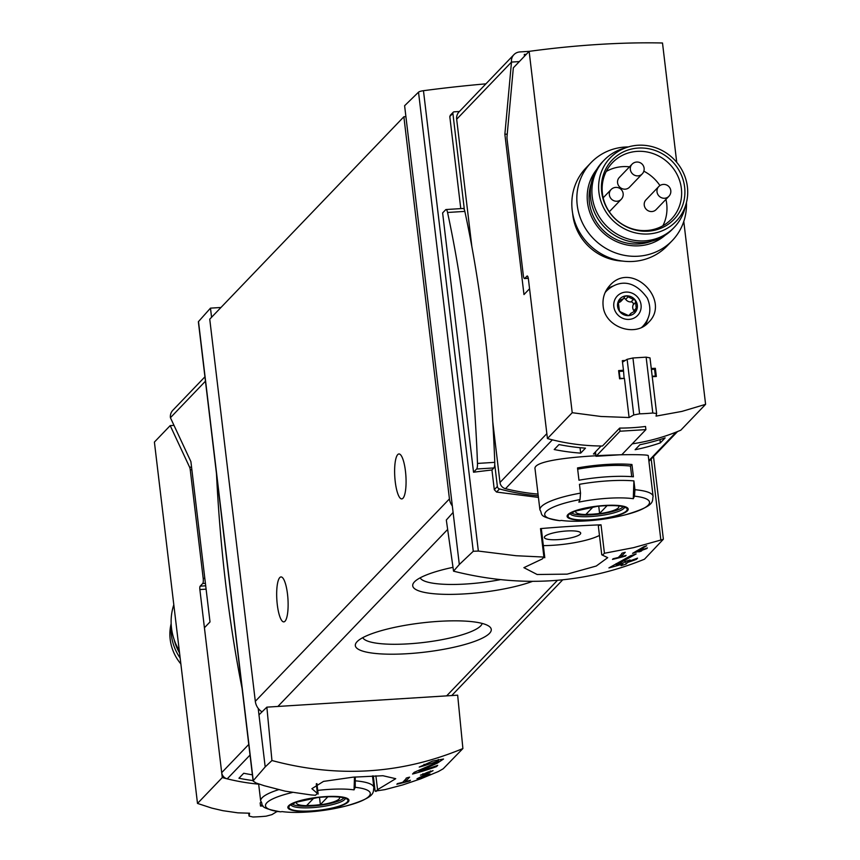 <?xml version="1.0" encoding="UTF-8"?>
<svg xmlns="http://www.w3.org/2000/svg" width="860" height="860" viewBox="0 0 860 860"><rect width="100%" height="100%" fill="white"/><g stroke="black" fill="none" stroke-linecap="round" stroke-linejoin="round"><path stroke-width="1.29" d="M406.124 778.73L402.663 782.342A303.956 287.219 -136.2 0 1 397.471 783.6L396.847 784.255A303.956 287.219 43.8 0 0 409.822 780.912L410.435 780.267A303.956 287.219 -136.2 0 1 405.264 781.675L409.607 777.139A303.956 287.219 -136.2 0 1 407.017 777.805L406.07 778.236M271.943 760.519C337.69 778.171 401.34 774.183 462.895 748.544L457.66 695.181L266.858 707.146L271.943 760.519L265.192 766.926L253.249 780.687L198.499 321.575A5.633 1.204 173.2 0 0 198.38 321.877A5.633 1.204 173.2 0 0 198.574 322.135M318.092 794.059L317.415 793.436L315.448 795.274L311.073 794.941L285.176 791.157L264.181 785.707L255.968 782.955L253.141 781.052M316.276 783.868L317.415 793.436L311.89 788.684L323.5 781.396L353.041 777.171L382.937 775.731L395.718 778.687L377.551 789.673L375.895 775.806M462.895 748.544L443.212 768.775L438.417 771.506L420.723 778.837L402.878 784.879L384.947 789.62L375.175 791.103M375.971 791.479L377.551 789.673M424.216 765.712L438.46 760.992L434.816 763.379L414.197 772.323L412.553 774.032A303.956 287.219 43.8 0 0 436.525 766.593L437.719 765.346A303.956 287.219 -136.2 0 1 419.056 771.334L437.331 763.153L443.534 759.014L432.644 761.089L419.228 767.066A303.956 287.219 43.8 0 0 424.216 765.712L424.044 764.325M430.322 770.915L430.419 771.699L428.527 772.957L416.982 778.784A303.956 287.219 43.8 0 0 429.409 774.591L430.032 773.946A303.956 287.219 -136.2 0 1 420.346 777.268L433.053 770.646L420.454 775.161A303.956 287.219 43.8 0 0 423.034 774.344L422.948 773.667M428.527 772.957C430.656 771.087 428.828 771.549 423.034 774.344M639.679 551.056L638.851 551.916A303.956 287.219 43.8 0 0 641.42 551.034L642.248 550.174A303.956 287.219 43.8 0 0 646.784 548.551L647.397 547.906A303.956 287.219 -136.2 0 1 642.871 549.529L643.495 548.873A303.956 287.219 -136.2 0 1 640.926 549.755L640.302 550.4A303.956 287.219 -136.2 0 1 636.357 551.701L646.677 545.756A303.956 287.219 -136.2 0 1 643.839 546.723L632.562 553.356A303.956 287.219 43.8 0 0 639.679 551.056L639.636 550.626M453.542 571.169C520.149 587.917 583.811 583.929 644.495 559.193L663.232 539.37L633.54 547.659L604.429 553.27L602.473 555.151L607.719 557.656L596.259 566.03L567.149 574.136L537.145 574.501L523.89 567.664L542.327 558.925L543.907 557.065L516.043 555.721L478.353 551.067L473.269 551.282L459.315 564.504L453.542 571.169L446.318 520.031L453.102 512.42L404.608 105.726L418.519 92.17A5.633 1.204 173.2 0 1 423.464 90.698A303.956 65.252 173.2 0 1 485.932 83.839M601.817 554.786L602.473 555.151M544.724 557.742L543.907 557.065L540.51 528.61A303.956 65.252 173.2 0 1 601.033 524.815A5.633 1.204 173.2 0 0 598.356 526.191L601.763 554.797M621.78 553.883L618.308 557.495A303.956 287.219 -136.2 0 1 613.115 558.753L612.492 559.409A303.956 287.219 43.8 0 0 625.467 556.065L626.091 555.42A303.956 287.219 -136.2 0 1 620.909 556.828L625.263 552.292A303.956 287.219 -136.2 0 1 622.662 552.958L621.716 553.388M622.683 564.02L621.092 565.687A303.956 287.219 43.8 0 0 626.048 564.096L627.639 562.44A303.956 287.219 43.8 0 0 636.357 559.398L637.561 558.151A303.956 287.219 -136.2 0 1 628.832 561.193L630.036 559.946A303.956 287.219 -136.2 0 1 625.08 561.537L623.887 562.773A303.956 287.219 -136.2 0 1 616.265 565.02L636.153 553.947A303.956 287.219 -136.2 0 1 630.681 555.711L608.923 567.912A303.956 287.219 43.8 0 0 622.683 564.02L622.586 563.182M253.076 780.59A211.087 199.455 -136.2 0 1 238.94 778.246L243.724 773.258A211.087 199.455 -136.2 0 0 252.388 774.817M538.038 494.091A211.087 199.455 -136.2 0 1 505.497 488.695L552.356 439.836A211.087 199.455 43.8 0 0 601.108 445.996L593.443 453.983A211.087 199.455 43.8 0 0 595.722 453.994M646.139 357.158L632.938 357.986L639.603 413.832A211.087 199.455 43.8 0 0 652.804 413.004L646.139 357.158L649.999 357.889L656.632 413.52L656.04 416.111L681.937 411.402L705.598 404.34L680.797 430.193A211.087 199.455 43.8 0 1 632.24 443.846A211.087 199.455 43.8 0 0 676.25 432.064L648.838 460.648M535.113 469.227C529.76 454.886 651.439 452.973 648.203 455.736M639.904 444.727L635.121 449.715A211.087 199.455 -136.2 0 0 660.362 442.878L665.145 437.89A211.087 199.455 -136.2 0 1 639.904 444.727M558.989 444.555L554.205 449.533A211.087 199.455 -136.2 0 0 580.683 453.123L585.466 448.146A211.087 199.455 -136.2 0 1 558.989 444.555M505.497 488.695A7.041 6.643 -136.2 0 1 499.983 482.492L546.842 433.633L529.567 288.745L523.976 294.571L504.863 134.257L507.239 134.117M473.537 472.226L476.623 469.012A6.332 1.559 -93.6 0 0 477.483 463.433A403.168 99.577 -93.6 0 0 447.555 212.474A6.332 1.559 -93.6 0 0 446.039 209.539A6.332 1.559 -93.6 0 0 445.695 209.722L442.62 212.925L473.537 472.226A303.956 65.252 -6.8 0 1 491.941 469.979L494.296 489.684L496.532 492.049L538.435 497.413M460.777 208.614L449.791 116.508L452.876 113.294A1.408 1.333 -136.2 0 1 454.069 111.843L459.39 111.51A9.847 9.309 -136.2 0 0 459.089 111.832A9.847 9.309 -136.2 0 0 456.671 119.25L471.85 246.594M451.07 114.982L449.791 116.508M604.429 553.27L601.033 524.815M491.941 469.979L493.898 467.937A6.332 1.559 -93.6 0 0 494.747 464.454A6.332 1.559 -93.6 0 0 494.769 462.347A403.168 99.577 -93.6 0 0 464.841 211.388A6.332 1.559 -93.6 0 0 464.378 209.775A6.332 1.559 -93.6 0 0 463.314 208.453A6.332 1.559 -93.6 0 0 462.981 208.636M464.378 209.775L452.876 113.294M538.242 495.779A215.301 203.444 -136.2 0 1 499.52 488.942A2.817 2.655 -136.2 0 1 497.37 486.47L494.747 464.454M524.503 56.19L524.288 54.406L526.341 54.277M634.949 489.716L634.465 496.166A209.195 51.675 86.4 0 1 633.283 498.703L633.906 480.89L634.949 489.716A56.996 12.234 -6.8 0 1 653.105 496.381L648.257 455.736M633.283 498.703A47.902 10.288 -6.8 0 0 578.845 502.122A209.195 51.675 -93.6 0 0 580.027 499.574L580.521 493.124L579.468 484.309A56.996 12.234 -6.8 0 1 633.906 480.89M580.521 493.124A56.996 12.234 -6.8 0 0 539.919 509.873C543.24 514.334 536.78 516.602 559.72 520.665L559.806 520.665A209.195 51.675 -93.6 0 0 561.279 520.429A47.902 10.288 -6.8 0 0 563.386 520.687A47.902 10.288 -6.8 0 0 582.639 521.085A211.087 211.087 0 0 0 614.212 517.322A47.902 10.288 -6.8 0 0 615.717 517.021A209.195 51.675 86.4 0 1 615.577 517.053A209.195 51.675 86.4 0 1 615.459 517.075M627.391 510.862A30.745 6.6 -6.8 0 1 605.924 518.182A30.745 6.6 -6.8 0 1 575.899 519.87A30.745 6.6 -6.8 0 1 589.39 507.271A30.745 6.6 -6.8 0 1 627.391 510.862M631.949 464.518L633.412 476.795A56.996 12.234 -6.8 0 0 578.974 480.213L577.511 467.926A56.996 12.234 -6.8 0 1 631.949 464.518L630.455 466.077L631.724 476.666M278.586 789.684A56.996 12.234 -6.8 0 0 260.677 801.025C264.235 805.315 256.667 807.465 280.478 811.818L280.564 811.818A209.195 51.675 -93.6 0 0 282.037 811.593A47.902 10.288 -6.8 0 0 284.144 811.851A47.902 10.288 -6.8 0 0 303.397 812.238A211.087 211.087 0 0 0 334.981 808.475A47.902 10.288 -6.8 0 0 336.475 808.174A209.195 51.675 86.4 0 1 336.335 808.207A209.195 51.675 86.4 0 1 336.217 808.228M355.255 776.988L355.234 787.319A209.195 51.675 86.4 0 1 354.04 789.867L354.503 777.042M348.149 802.014A30.745 6.6 -6.8 0 1 326.682 809.346A30.745 6.6 -6.8 0 1 296.657 811.023A30.745 6.6 -6.8 0 1 310.148 798.424A30.745 6.6 -6.8 0 1 348.149 802.014M317.706 790.404A47.902 10.288 -6.8 0 1 354.04 789.867M205.411 583.327L202.724 583.499L200.176 586.154A2.817 0.699 -93.6 0 0 199.864 589.551L222.288 777.569A211.087 199.455 -136.2 0 0 258.666 784.159A211.087 199.455 -136.2 0 1 227.212 778.848A7.041 6.643 -136.2 0 1 221.697 772.645L204.422 627.757L210.012 621.93L190.899 461.627L170.42 417.713A9.847 9.309 -136.2 0 1 172.828 410.295L204.927 376.831M504.863 134.257L511.496 62.081A9.847 9.309 -136.2 0 1 513.914 54.664A9.847 9.309 -136.2 0 1 519.881 51.933L529.33 51.331M499.983 482.492L492.758 421.905M519.322 61.587L511.496 62.081L456.671 119.25M459.315 564.504L453.102 512.42M265.192 766.926L258.204 708.371A14.072 13.298 -136.2 0 1 255.312 701.308L209.743 319.178L403.867 116.766L405.909 116.637M266.858 707.146L258.978 714.832M211.571 317.275L210.485 308.138L198.499 321.575M489.49 633.368A68.445 14.695 -6.8 0 1 408.919 653.611A68.445 14.695 -6.8 0 1 356.61 642.216A68.445 14.695 -6.8 0 1 421.561 622.93A68.445 14.695 -6.8 0 1 489.222 626.403A68.445 14.695 -6.8 0 1 489.49 633.368M532.394 581.414A68.445 14.695 -6.8 0 1 451.027 594.378A68.445 14.695 -6.8 0 1 413.993 582.392A68.445 14.695 -6.8 0 1 452.994 567.331M262.021 711.865A14.072 13.298 -136.2 0 1 258.204 708.371M452.338 505.959A14.072 13.298 -136.2 0 1 449.436 498.897L403.867 116.766M395.245 481.75A22.511 5.558 -93.6 0 0 401.76 498.908A22.511 5.558 -93.6 0 0 405.898 476.085A22.511 5.558 -93.6 0 0 398.933 453.962A22.511 5.558 -93.6 0 0 395.245 481.75M277.296 604.72A22.511 5.558 -93.6 0 0 283.811 621.877A22.511 5.558 -93.6 0 0 287.95 599.054A22.511 5.558 -93.6 0 0 280.994 576.931A22.511 5.558 -93.6 0 0 277.296 604.72M500.09 579.704A60.275 12.943 -6.8 0 1 420.164 577.834M482.148 623.425A60.275 12.943 -6.8 0 1 480.643 625.929A60.275 12.943 -6.8 0 1 418.444 643.033A60.275 12.943 -6.8 0 1 362.78 637.658M220.966 307.482L210.485 308.138M580.231 534.2A18.296 3.924 -6.8 0 1 560.677 539.446A18.296 3.924 -6.8 0 1 544.369 537.468A18.296 3.924 -6.8 0 1 562.074 531.405A18.296 3.924 -6.8 0 1 580.704 533.135A18.296 3.924 -6.8 0 1 580.231 534.2M544.788 557.731L541.381 529.136A5.633 1.204 173.2 0 0 540.51 528.61M543.337 545.606A42.215 9.062 173.2 0 0 599.452 535.436M577.662 469.173A51.364 11.029 -6.8 0 1 630.455 466.077M289.627 805.691A29.767 6.396 173.2 0 0 311.675 810.915A29.767 6.396 173.2 0 0 347.204 802.079A29.767 6.396 173.2 0 0 325.155 796.854A29.767 6.396 173.2 0 0 289.627 805.691M568.868 514.538A29.767 6.396 173.2 0 0 590.906 519.762A29.767 6.396 173.2 0 0 626.446 510.926A29.767 6.396 173.2 0 0 604.397 505.702A29.767 6.396 173.2 0 0 568.868 514.538M339.023 796.951A21.726 4.665 -6.8 0 1 339.012 799.091A21.726 4.665 -6.8 0 1 313.642 805.497A21.726 4.665 -6.8 0 1 296.754 801.993M319.49 797.327L320.361 804.605L327.929 796.715M320.361 804.605A20.823 4.472 -6.8 0 1 306.751 805.454L313.868 798.048M343.989 797.854A26.735 5.74 -6.8 0 1 343.774 798.101A26.735 5.74 -6.8 0 1 318.082 805.476A26.735 5.74 -6.8 0 1 292.131 804.036M618.265 505.798A21.726 4.665 -6.8 0 1 618.254 507.927A21.726 4.665 -6.8 0 1 592.873 514.344A21.726 4.665 -6.8 0 1 575.985 510.84M598.732 506.174L599.603 513.452L607.171 505.562M599.603 513.452A20.823 4.472 -6.8 0 1 585.993 514.302L593.11 506.895M623.231 506.701A26.735 5.74 -6.8 0 1 623.016 506.948A26.735 5.74 -6.8 0 1 597.324 514.323A26.735 5.74 -6.8 0 1 571.373 512.883M216.494 473.806A403.168 99.577 -93.6 0 0 242.09 688.451M659.964 439.589L660.362 442.878M580.038 447.684L580.683 453.123M620.909 556.828L620.694 555.022M641.42 551.034L641.259 549.648M642.248 550.174L642.151 549.336M636.357 551.701L636.282 551.045M626.048 564.096L625.714 561.333M627.639 562.44L627.445 560.784M636.357 559.398L636.271 558.624M628.832 561.193L628.735 560.365M616.265 565.02L616.104 563.676M419.056 771.334L418.938 770.366M436.525 766.593L436.428 765.808M405.264 781.675L405.049 779.87M278.178 811.539L276.544 811.679M248.755 813.474L249.056 816.065L249.615 813.205L237.887 812.84L222.858 810.679L211.829 808.11L197.499 803.423L154.402 442.072L170.205 425.603L189.619 467.227A4.225 1.043 -93.6 0 1 190.253 469.829L203.197 578.404A4.225 1.043 -93.6 0 1 202.724 583.499M173.989 425.367L170.205 425.603M260.892 802.154L260.15 802.939L260.526 806.078L261.977 804.562M222.288 777.569L197.499 803.423M276.554 811.786L271.932 814.624L266.138 816.172A211.087 199.455 -136.2 0 1 252.937 817L249.056 816.065M260.526 806.078L263.052 805.917M173.806 604.795A56.287 53.191 43.8 0 0 171.505 628.047A56.287 53.191 43.8 0 0 179.278 650.676M171.161 623.65A45.73 43.215 43.8 0 0 170.194 639.421A45.73 43.215 43.8 0 0 180.858 663.931M171.291 625.876A48.547 45.881 43.8 0 0 171.463 635.433A48.547 45.881 43.8 0 0 180.159 658.029M174.042 639.292A48.547 45.881 43.8 0 0 179.547 652.944M603.118 305.773C604.688 327.133 635.293 337.743 648.494 322.425C671.499 300.763 631.896 260.193 609.901 285.412C604.644 291.153 602.387 297.936 603.118 305.773M527.438 276.071L526.986 276.092A4.225 1.043 86.4 0 1 527.202 275.974A4.225 1.043 86.4 0 1 528.427 279.188L547.433 438.557L572.222 412.703L529.136 51.364A211.087 45.311 173.2 0 1 662.501 43L676.734 162.336M572.222 412.703L600.925 416.476L629.101 417.53L624.435 378.411A211.087 45.311 -6.8 0 0 619.587 378.798L618.609 370.606A211.087 45.311 173.2 0 1 623.457 370.219L622.317 360.662A211.087 45.311 173.2 0 1 625.284 360.437M652.235 376.669A211.087 45.311 -6.8 0 1 656.33 376.497L655.352 368.306A211.087 45.311 173.2 0 0 651.257 368.488M656.32 415.821L656.245 415.219M705.598 404.34L683.786 221.461M629.359 315.448L630.165 314.61L628.628 315.631A10.202 9.643 43.8 0 0 636.583 310.148L636.196 310.707M623.618 298.442A2.107 2 43.8 0 1 625.693 299.344A5.912 5.59 43.8 0 0 631.036 301.925A2.107 2 43.8 0 1 633.175 304.892A5.912 5.59 43.8 0 0 633.863 310.675L636.217 308.213L636.583 310.148L631.1 313.212L629.853 315.104M621.275 312.255L619.49 311.223A10.202 9.643 43.8 0 0 628.628 315.631L621.275 312.255M618.447 303.505L618.318 301.333A10.202 9.643 43.8 0 0 619.49 311.223L618.447 303.505M631.036 301.925L633.39 299.463L635.4 300.258A10.202 9.643 43.8 0 0 626.274 295.851L624.941 296.496M624.5 297.108L623.307 298.775L618.673 300.796M633.39 299.463L626.274 295.851A10.202 9.643 43.8 0 0 618.318 301.333M526.986 276.092L524.75 278.425A4.225 1.043 86.4 0 1 524.525 278.543A4.225 1.043 86.4 0 1 523.31 275.329L507.11 139.46A4.225 1.043 86.4 0 1 507.034 136.267L513.334 67.843L529.136 51.364M547.433 438.557A211.087 199.455 43.8 0 0 602.473 446.007L619.662 428.087L620.028 431.225L596.001 456.294L595.475 451.876M619.662 428.087A211.087 199.455 -136.2 0 0 645.516 426.463L645.892 429.613L621.855 454.671L596.001 456.294M652.804 413.004L656.632 413.52M632.938 357.986L627.123 359.319L633.755 414.95L639.603 413.832M629.101 417.53L633.755 414.95M627.123 359.319L622.489 362.146M623.457 370.219L624.124 378.432M623.263 371.187L619.178 371.445L619.995 378.271L623.64 378.464M623.178 370.51L622.479 371.24M655.352 368.306L654.46 369.23M652.181 376.25L655.374 376.046L654.567 369.23L651.375 369.424M645.892 429.613L620.028 431.225M644.946 325.413A26.735 25.262 43.8 0 0 647.73 319.178M613.18 286.036A26.735 25.262 43.8 0 0 606.956 289.154M636.217 308.213L635.4 300.258A10.202 9.643 43.8 0 1 636.583 310.148M631.068 313.18L628.843 315.502A5.912 5.59 43.8 0 0 628.735 315.631M618.168 302.688A5.912 5.59 43.8 0 0 621.113 301.129L623.339 298.807M634.239 311.524A2.107 2 43.8 0 0 633.863 310.675M622.414 261.064A50.665 47.87 -136.2 0 1 572.653 213.334M686.441 202.616A56.287 53.191 -136.2 0 1 672.273 240.585L667.263 245.809A56.287 53.191 -136.2 0 1 589.82 245.24A56.287 53.191 -136.2 0 1 586.015 167.893L591.024 162.658A56.287 53.191 -136.2 0 1 628.38 146.931M672.273 240.585A56.287 53.191 -136.2 0 1 594.83 240.015A56.287 53.191 -136.2 0 1 591.024 162.658M665.253 235.189A47.655 45.032 -136.2 0 1 602.441 232.082A47.655 45.032 -136.2 0 1 596.711 169.452M591.239 183.481A45.73 43.215 43.8 0 0 589.38 202.358A45.73 43.215 43.8 0 0 651.461 241.241M665.93 199.38A40.807 38.56 -136.2 0 1 666.693 203.755A40.807 38.56 -136.2 0 1 662.888 225.75M606.246 171.43A40.807 38.56 -136.2 0 1 629.509 166.829M643.839 171.194A40.807 38.56 -136.2 0 1 659.932 185.566M642.216 173.924L629.466 187.222A7.041 6.643 -136.2 0 1 617.577 182.772A7.041 6.643 -136.2 0 1 619.308 177.482L632.057 164.185A7.041 6.643 43.8 0 0 637.948 175.881A7.041 6.643 43.8 0 0 642.216 173.924A7.041 7.041 0 0 0 642.001 163.98A7.041 7.041 0 0 0 632.057 164.185M668.876 196.316L656.126 209.603A7.041 6.643 -136.2 0 1 644.247 205.164A7.041 6.643 -136.2 0 1 645.967 199.864L658.717 186.577A7.041 6.643 43.8 0 0 664.608 198.262A7.041 6.643 43.8 0 0 668.876 196.316A7.041 7.041 0 0 0 668.671 186.362A7.041 7.041 0 0 0 658.717 186.577M681.367 188.469A40.807 38.56 -136.2 0 1 671.348 219.192A40.807 38.56 -136.2 0 1 615.201 218.773A40.807 38.56 -136.2 0 1 612.438 162.69A40.807 38.56 -136.2 0 1 653.966 153.908A40.807 38.56 -136.2 0 1 681.367 188.469M684.614 187.018A42.86 40.495 -136.2 0 1 626.736 226.911A42.86 40.495 -136.2 0 1 618.157 154.918A42.86 40.495 -136.2 0 1 684.614 187.018M687.398 186.835A45.73 43.215 -136.2 0 1 686.258 203.282A45.73 43.215 -136.2 0 1 613.255 220.805A45.73 43.215 -136.2 0 1 627.714 147.125A45.73 43.215 -136.2 0 1 687.398 186.835M686.258 203.282L684.925 208.27A48.547 45.881 -136.2 0 1 674.218 227.373A48.547 45.881 -136.2 0 1 607.429 226.879A48.547 45.881 -136.2 0 1 604.15 160.164A48.547 45.881 -136.2 0 1 622.78 148.673L627.714 147.125M674.218 227.373L672.628 229.04A48.547 45.881 -136.2 0 1 605.838 228.534A48.547 45.881 -136.2 0 1 602.548 161.82L604.15 160.164M660.813 539.629L651.203 459.014M478.353 551.067L423.464 90.698M494.296 489.684L497.37 486.47M634.465 496.166A52.772 11.33 -6.8 0 1 625.768 514.71C656.868 505.443 651.74 501.251 653.105 496.381M559.806 520.665A52.772 11.33 -6.8 0 1 580.027 499.574M355.234 787.319A52.772 11.33 -6.8 0 1 346.537 805.863A211.087 211.087 0 0 1 336.335 808.207M280.564 811.818A52.772 11.33 -6.8 0 1 292.325 792.511M355.717 780.869A56.996 12.234 -6.8 0 1 373.863 787.534L372.477 775.924M227.212 778.848L250.034 755.058M473.269 551.282L418.519 92.17M277.877 706.458L447.651 529.438M446.63 695.88L557.409 580.382M221.697 772.645L248.766 744.427M170.42 417.713L205.454 381.184M255.312 701.308L449.436 498.897M496.532 492.049L499.52 488.942M345.312 798.392A27.445 5.891 -6.8 0 1 344.634 799.531A27.445 5.891 -6.8 0 1 316.319 807.314A27.445 5.891 -6.8 0 1 290.97 804.874M624.553 507.239A27.445 5.891 -6.8 0 1 623.876 508.378A27.445 5.891 -6.8 0 1 595.561 516.161A27.445 5.891 -6.8 0 1 570.212 513.721M476.623 469.012L493.898 467.937M477.483 463.433L494.769 462.347M447.555 212.474L464.841 211.388M437.331 763.153L437.202 762.132M204.809 578.307L203.197 578.404M191.866 469.732L190.253 469.829M206.099 589.154L199.864 589.551M205.701 585.811L200.176 586.154M191.554 467.109L189.619 467.227M528.276 278.199L524.75 278.425M613.836 306.59A14.072 13.298 43.8 0 0 635.658 317.136A14.072 13.298 43.8 0 0 632.842 293.496A14.072 13.298 43.8 0 0 613.836 306.59M641.85 327.208A25.327 23.94 43.8 0 0 643.183 325.929C650.353 317.619 651.719 308.321 647.279 298.054C631.455 275.952 614.911 282.918 606.622 290.863A25.327 23.94 43.8 0 0 605.107 292.604M618.136 302.107L619.856 300.312M625.693 299.344L628.047 296.894M633.175 304.892L635.529 302.43M609.364 194.854A7.041 6.643 43.8 0 0 621.242 199.305A7.041 7.041 0 0 0 621.038 189.35A7.041 7.041 0 0 0 611.084 189.555A7.041 6.643 43.8 0 0 609.364 194.854M615.577 517.053A211.087 211.087 0 0 0 625.768 514.71M539.919 509.873L535.071 469.227M260.677 801.025L258.634 783.89M677.551 431.548L648.924 461.39M451.726 695.557L562.655 579.887M253.13 781.052L198.38 321.877M375.121 791.103L373.304 775.892M318.146 794.049L316.899 783.578M663.361 539.134L653.514 456.596M450.178 115.412L453.22 112.241M513.914 54.664L459.089 111.832M290.841 804.444L290.744 805.121L295.872 802.316L317.845 797.521C343.591 794.844 348.665 799.961 345.602 798.574L345.344 797.94M373.863 787.534C372.788 792.705 376.54 797.005 346.537 805.863M570.083 513.291L569.986 513.968L575.114 511.162L597.087 506.368C622.833 503.691 627.908 508.808 624.833 507.421L624.586 506.787M446.039 209.539L463.314 208.453M438.46 760.992L438.277 759.445M528.298 278.307L524.525 278.543M642.054 327.112L643.183 325.929M605.246 292.292L606.622 290.863M609.299 211.753L621.242 199.305M603.193 197.789L611.084 189.555"/></g></svg>

